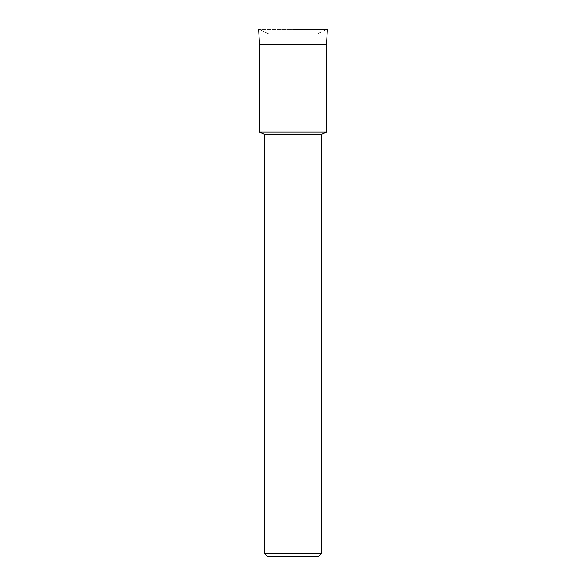 <?xml version="1.0" encoding="UTF-8"?>
<svg xmlns="http://www.w3.org/2000/svg" width="586" height="586" viewBox="0 0 586 586"><rect width="100%" height="100%" fill="white"/><g stroke="black" fill="none" stroke-linecap="round" stroke-linejoin="round"><path stroke-width="0.44" stroke-dasharray="2.93 2.2" d="M293 33.959L316.894 33.959L293 33.959M327.362 29.3L258.638 29.3L327.362 29.3L316.894 33.959L316.894 132.143L259.51 132.143L316.894 132.143L316.894 33.959L327.362 29.3M321.48 134.275L264.52 134.275M326.49 132.143L293 132.143L326.49 132.143M321.48 553.536L264.52 553.536M318.315 556.7L267.685 556.7M326.49 44.382L259.51 44.382M269.106 33.959L269.106 132.143L269.106 33.959L258.638 29.3L269.106 33.959"/><path stroke-width="0.88" d="M293 29.3L327.362 29.3L293 29.3M264.52 553.536L321.48 553.536L318.315 556.7L267.685 556.7L264.52 553.536L264.52 134.275L321.48 134.275L326.49 132.143L293 132.143L326.49 132.143L326.49 44.382L327.362 29.3M326.49 44.382L259.51 44.382L259.51 132.143L293 132.143L259.51 132.143L264.52 134.275M321.48 134.275L321.48 553.536M259.51 44.382L258.638 29.3"/></g></svg>
